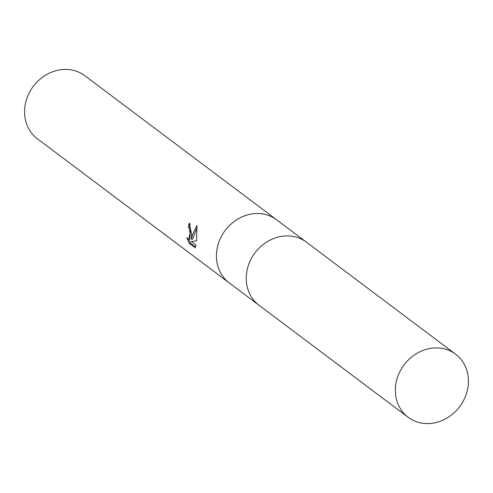 <?xml version="1.0" encoding="UTF-8"?>
<svg xmlns="http://www.w3.org/2000/svg" width="493" height="493" viewBox="0 0 493 493"><rect width="100%" height="100%" fill="white"/><g stroke="black" fill="none" stroke-linecap="round" stroke-linejoin="round"><path stroke-width="0.74" d="M276.82 219.921A39.465 34.781 126.9 0 0 276.659 219.798A39.465 34.781 126.9 0 0 238.797 218.498A39.465 34.781 126.9 0 0 216.507 253.334A39.465 34.781 126.9 0 0 229.263 282.908A39.465 34.781 126.9 0 0 229.424 283.031M306.646 242.322A39.465 34.781 126.9 0 0 306.486 242.199A39.465 34.781 126.9 0 0 268.617 240.898A39.465 34.781 126.9 0 0 246.334 275.729A39.465 34.781 126.9 0 0 259.084 305.309A39.465 34.781 126.9 0 0 259.244 305.426M190.218 224.069A38.146 33.623 126.9 0 0 189.565 226.916L188.338 226.983A39.465 34.781 -53.1 0 1 189.294 222.978L191.66 234.668L191.401 239.29L192.362 235.198L196.941 225.517M24.65 109.23A39.465 34.781 126.9 0 0 37.4 138.804L229.263 282.908A39.465 34.781 126.9 0 1 216.507 253.334A39.465 34.781 126.9 0 1 238.797 218.498A39.465 34.781 126.9 0 1 276.659 219.798L84.802 75.694A39.465 34.781 126.9 0 0 46.934 74.394A39.465 34.781 126.9 0 0 24.65 109.23M196.935 225.523L196.541 240.831L191.266 241.515L196.035 245.095L195.173 247.769L189.294 243.357L186.822 237.614L188.653 239.308L190.076 233.479L189.306 228.438L188.338 226.983M189.565 226.916L190.526 228.37L189.885 239.241L188.653 239.308L190.569 243.283L195.555 247.03M197.083 227.267L192.627 239.222L191.401 239.29M190.569 243.283L189.294 243.357M276.659 219.798L306.486 242.199A39.465 34.781 126.9 0 0 268.617 240.898A39.465 34.781 126.9 0 0 246.334 275.729A39.465 34.781 126.9 0 0 259.084 305.309L229.263 282.908M395.448 387.726A39.465 34.781 126.9 0 0 408.198 417.306A39.465 34.781 126.9 0 0 446.06 418.606A39.465 34.781 126.9 0 0 468.35 383.77A39.465 34.781 126.9 0 0 455.6 354.196A39.465 34.781 126.9 0 0 417.731 352.896A39.465 34.781 126.9 0 0 395.448 387.726M259.084 305.309L408.198 417.306M306.486 242.199L455.6 354.196"/></g></svg>
